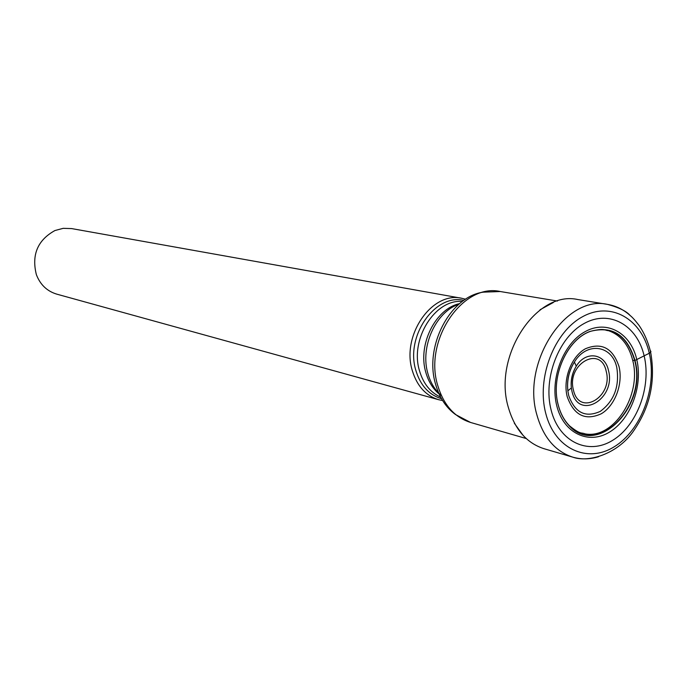 <?xml version="1.0" encoding="UTF-8"?>
<svg xmlns="http://www.w3.org/2000/svg" width="687" height="687" viewBox="0 0 687 687"><rect width="100%" height="100%" fill="white"/><g stroke="black" fill="none" stroke-linecap="round" stroke-linejoin="round"><path stroke-width="1.03" d="M551.154 410.165C542.816 378.52 558.703 337.171 584.19 323.465C609.575 309.287 637.338 325.295 644.217 356.192C651.465 386.901 636.978 425.725 612.555 440.393C588.27 455.507 559.115 442.024 551.154 410.165M589.798 331.52L591.009 331.194C567.35 338.639 550.313 376.528 558.213 404.823C560.446 413.445 564.216 420.453 569.523 425.846C581.099 435.163 581.211 432.166 584.998 433.849C613.671 439.534 642.053 395.034 632.71 360.349L634.977 360.46C627.197 334.835 612.134 325.191 589.798 331.52C566.638 339.893 550.467 377.137 558.205 404.952C560.291 413.033 563.744 419.731 568.57 425.03C596.548 458.169 647.944 406.506 634.977 360.46L649.662 353.049L650.95 351.632L650.194 350.31M442.6 400.53L438.658 399.705C425.888 395.781 417.138 386.163 412.389 370.86C401.053 335.728 431.908 291.09 461.69 298.27L465.597 299.223M461.69 298.27L71.611 228.582L63.195 228.333L54.926 230.54C37.63 240.124 31.439 254.817 36.359 274.62C40.241 284.684 47.034 291.185 56.729 294.13L438.658 399.705M649.292 353.273C641.701 318.948 610.906 300.992 582.585 316.707C554.143 331.881 536.375 378.056 545.736 413.334C554.667 448.851 587.187 463.691 614.152 446.816C641.254 430.44 657.296 387.382 649.292 353.273M598.514 456.752C589.772 459.414 581.211 459.551 572.838 457.164C555.259 451.479 543.271 437.387 536.882 414.888C521.33 362.478 565.805 294.654 607.523 304.384C616.11 305.835 623.77 309.657 630.503 315.831M577.844 299.549C536.53 289.974 492.794 356.055 508.303 407.279C514.692 429.272 526.586 443.081 543.984 448.697L572.838 457.164C588.218 462.755 616.385 454.347 632.469 432.518C649.833 408.301 655.887 381.525 650.641 352.199C648.245 342.203 644.406 333.307 639.116 325.509C635.372 320.597 632.401 317.274 630.185 315.548C626.57 311.245 619.013 307.527 607.523 304.384L577.844 299.549M568.57 425.03L569.523 425.846C597.827 456.889 647.369 405.605 634.685 360.512C627.24 335.634 612.684 325.861 591.009 331.194C605.599 327.759 604.44 330.593 608.424 330.653C620.662 334.904 628.751 344.805 632.71 360.349M556.813 405.965C549.72 378.838 563.271 343.483 585.118 331.649C606.87 319.412 630.812 333.015 636.789 359.619C643.084 386.051 630.554 419.551 609.506 432.089C588.57 445.021 563.598 433.282 556.813 405.965M557.432 301.052L500.308 291.528C462.652 282.795 423.441 340.52 437.791 385.656L437.817 385.75C443.759 405.158 454.682 417.395 470.578 422.462L526.225 438.538M470.578 422.462L455.524 414.553C446.112 407.692 439.491 397.679 435.67 384.514L435.644 384.428C423.888 346.583 450.174 296.449 483.304 292.155L500.308 291.528M458.907 304.229C435.67 311.846 419.826 347.081 427.932 373.702L427.949 373.771C430.594 382.977 435.086 390.259 441.415 395.618M439.122 394.003C432.896 388.765 428.482 381.637 425.88 372.612L425.863 372.543C417.395 345.029 435.378 308.703 459.637 303.602M462.36 301.464C435.008 298.828 409.589 339.464 419.542 370.928L419.568 371.006C423.415 383.801 430.44 392.5 440.642 397.112M441.526 398.718C429.083 394.948 420.556 385.613 415.944 370.714L415.927 370.637C405.004 336.527 435.008 293.306 463.845 300.391M619.047 366.66C612.856 348.043 601.64 342.066 585.41 348.756C571.344 356.493 562.679 379.164 567.196 396.648C573.868 415.309 585.221 421.019 601.262 413.78C614.994 405.751 623.221 383.861 619.047 366.66M568.733 395.583C574.959 412.818 585.496 418.074 600.344 411.341C614.135 401.002 619.622 386.438 616.806 367.631L616.78 367.502C612.211 345.072 586.81 341.319 574.392 362.04C568.973 370.911 566.792 380.512 567.857 390.843L568.733 395.583M571.962 391.332L571.344 387.932C570.553 380.126 572.194 372.878 576.281 366.18C585.659 350.473 604.989 353.264 608.45 370.362L608.467 370.439C616.333 398.881 578.591 421.2 571.988 391.41L571.962 391.332M606.226 371.401C613.293 396.966 579.373 416.966 573.473 390.225L573.456 390.156C566.225 363.955 600.842 344.573 606.209 371.332L606.226 371.401M523.176 435.506L514.297 423.175M540.042 309.76L553.387 302.469M574.392 362.04C568.853 370.877 566.672 380.478 567.857 390.843L571.344 387.932C570.674 380.151 572.323 372.904 576.281 366.18L574.392 362.04"/></g></svg>
